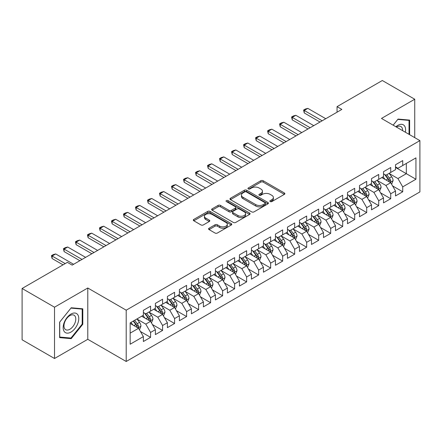 <?xml version="1.0" encoding="UTF-8"?>
<svg xmlns="http://www.w3.org/2000/svg" width="442" height="442" viewBox="0 0 442 442"><rect width="100%" height="100%" fill="white"/><g stroke="black" fill="none" stroke-linecap="round" stroke-linejoin="round"><path stroke-width="0.66" d="M270.206 201.574A1.166 0.674 0 0 0 271.852 201.574L284.377 194.347A1.669 0.961 0 0 0 284.863 193.662A1.669 0.961 0 0 0 284.377 192.983L263.161 180.734A1.669 0.961 0 0 0 260.802 180.734L248.282 187.966A1.166 0.674 0 0 0 247.94 188.441A1.166 0.674 0 0 0 248.282 188.916A1.166 0.674 0 0 0 249.929 188.916L251.553 187.983A5.332 3.077 0 0 1 259.095 187.983L260.863 189.005A5.332 3.077 0 0 1 262.426 191.182A5.332 3.077 0 0 1 260.863 193.358L259.244 194.292A1.166 0.674 0 0 0 258.901 194.773A1.166 0.674 0 0 0 259.244 195.248A1.166 0.674 0 0 0 260.89 195.248L262.515 194.309A5.332 3.077 0 0 1 270.056 194.309L271.824 195.331A5.332 3.077 0 0 1 273.388 197.508A5.332 3.077 0 0 1 271.824 199.685L270.206 200.624A1.166 0.674 0 0 0 269.863 201.099A1.166 0.674 0 0 0 270.206 201.574L270.206 200.624M209.066 228.232A1.669 0.961 0 0 0 208.574 228.912A1.669 0.961 0 0 0 209.066 229.591L215.016 233.028A1.669 0.961 0 0 0 217.376 233.028L231.282 225A1.669 0.961 0 0 0 231.768 224.321A1.669 0.961 0 0 0 231.282 223.641L210.066 211.392A1.669 0.961 0 0 0 207.707 211.392L193.8 219.42A1.669 0.961 0 0 0 193.314 220.099A1.669 0.961 0 0 0 193.8 220.779L200.988 224.934A1.669 0.961 0 0 0 203.348 224.934L209.298 221.497A1.669 0.961 0 0 0 209.79 220.812A1.669 0.961 0 0 0 209.298 220.133L205.734 218.077A4.459 2.575 0 0 1 204.431 216.254A4.459 2.575 0 0 1 207.182 213.878A4.459 2.575 0 0 1 212.038 214.436L226.006 222.497A4.459 2.575 0 0 1 227.31 224.321A4.459 2.575 0 0 1 224.558 226.696A4.459 2.575 0 0 1 219.702 226.138L217.376 224.796A1.669 0.961 0 0 0 215.016 224.796L209.066 228.232L209.066 229.591M54.521 307.201L54.521 358.501L87.781 339.301L87.781 288.002L54.521 307.201L22.1 288.488L67.366 262.349L72.168 265.123L341.854 109.423L337.053 106.649L337.053 112.196M87.781 288.002L126.202 310.185L419.9 140.617L419.9 191.922L126.202 361.484L126.202 310.185M414.734 137.639L414.734 99.235L381.479 118.434L419.9 140.617M414.734 99.235L382.319 80.516L337.053 106.649M251.669 211.867A1.669 0.961 0 0 0 254.028 211.867L267.935 203.839A1.669 0.961 0 0 0 268.421 203.154A1.669 0.961 0 0 0 267.935 202.475L246.719 190.226A1.669 0.961 0 0 0 244.365 190.226L230.453 198.259A1.669 0.961 0 0 0 229.967 198.939A1.669 0.961 0 0 0 230.453 199.618L251.669 211.867M226.857 201.828A1.166 0.674 0 0 1 228.039 201.994L228.039 200.607L249.608 213.055A1.669 0.961 0 0 1 250.095 213.74A1.669 0.961 0 0 1 249.608 214.42L235.702 222.448A1.669 0.961 0 0 1 233.343 222.448L212.127 210.199L212.127 208.839A1.669 0.961 0 0 0 211.641 209.519A1.669 0.961 0 0 0 212.127 210.199M212.127 208.839L218.083 205.403A1.669 0.961 0 0 1 220.436 205.403L229.039 210.37A1.669 0.961 0 0 0 231.398 210.37L235.348 208.088A1.669 0.961 0 0 0 235.835 207.408A1.669 0.961 0 0 0 235.348 206.729L226.387 201.558A1.166 0.674 0 0 1 226.05 201.082A1.166 0.674 0 0 1 226.768 200.458A1.166 0.674 0 0 1 228.039 200.607M395.524 167.446L406.331 173.689L406.331 163.429L415.939 157.882L402.728 165.507L402.728 160.584L395.524 164.744L395.524 169.667L390.722 172.441L390.722 167.518L383.518 171.678L383.518 176.601L378.717 179.369L378.717 174.452L371.512 178.607L371.512 183.529L366.705 186.303L366.705 181.38L359.506 185.541L359.506 190.463L354.699 193.237L354.699 188.314L347.495 192.474L347.495 197.397L342.694 200.171L342.694 195.248L335.489 199.408L335.489 204.326L330.688 207.099L330.688 202.176L323.483 206.337L323.483 211.259L318.676 214.033L318.676 209.11L311.472 213.271L311.472 218.193L306.671 220.967L306.671 216.044L299.466 220.204L299.466 225.127L294.665 227.895L294.665 222.978L287.46 227.133L287.46 232.056L282.659 234.829L282.659 229.906L275.454 234.067L275.454 238.989L270.648 241.763L270.648 236.84L263.443 241L263.443 245.923L258.642 248.697L258.642 243.774L251.437 247.934L251.437 252.852L246.636 255.625L246.636 250.702L239.431 254.863L239.431 259.786L234.63 262.559L234.63 257.636L227.426 261.797L227.426 266.719L222.619 269.493L222.619 264.57L215.414 268.73L215.414 273.653L210.613 276.421L210.613 271.504L203.408 275.659L203.408 280.582L198.607 283.355L198.607 278.432L191.403 282.593L191.403 287.515L186.601 290.289L186.601 285.366L179.397 289.527L179.397 294.449L174.59 297.223L174.59 292.3L167.385 296.46L167.385 301.378L162.584 304.151L162.584 299.228L155.38 303.389L155.38 308.312L150.578 311.085L150.578 306.162L143.374 310.323L143.374 315.245L130.163 322.87L130.163 344.224L143.374 336.594L138.573 328.279L130.163 323.422M415.939 157.882L415.939 179.231L402.728 186.861L397.927 178.54L389.22 173.513M392.584 185.922L402.728 191.778L402.728 186.861M402.728 191.778L395.524 195.939L395.524 191.016L390.722 193.789L385.921 185.474L377.214 180.447M380.579 192.856L390.722 198.712L390.722 193.789M390.722 198.712L383.518 202.872L383.518 197.95L378.717 200.723L373.91 192.403L365.208 187.38M368.567 199.79L378.717 205.646L378.717 200.723M378.717 205.646L371.512 209.806L371.512 204.884L366.705 207.657L361.904 199.336L353.202 194.309M356.561 206.718L366.705 212.58L366.705 207.657M366.705 212.58L359.506 216.735L359.506 211.817L354.699 214.585L349.898 206.27L341.191 201.243M344.556 213.652L354.699 219.508L354.699 214.585M354.699 219.508L347.495 223.669L347.495 218.746L342.694 221.519L337.892 213.199L329.185 208.176M332.55 220.586L342.694 226.442L342.694 221.519M342.694 226.442L335.489 230.602L335.489 225.68L330.688 228.453L325.881 220.133L317.179 215.105M320.538 227.514L330.688 233.376L330.688 228.453M330.688 233.376L323.483 237.536L323.483 232.614L318.676 235.387L313.875 227.066L305.173 222.039M308.533 234.448L318.676 240.304L318.676 235.387M318.676 240.304L311.472 244.465L311.472 239.542L306.671 242.315L301.869 234L293.162 228.973M296.527 241.382L306.671 247.238L306.671 242.315M306.671 247.238L299.466 251.399L299.466 246.476L294.665 249.249L289.864 240.929L281.156 235.906M284.521 248.316L294.665 254.172L294.665 249.249M294.665 254.172L287.46 258.332L287.46 253.41L282.659 256.183L277.852 247.863L269.15 242.835M272.51 255.244L282.659 261.106L282.659 256.183M282.659 261.106L275.454 265.261L275.454 260.344L270.648 263.112L265.846 254.796L257.139 249.769M260.504 262.178L270.648 268.034L270.648 263.112M270.648 268.034L263.443 272.195L263.443 267.272L258.642 270.045L253.841 261.725L245.133 256.703M248.498 269.112L258.642 274.968L258.642 270.045M258.642 274.968L251.437 279.129L251.437 274.206L246.636 276.979L241.835 268.659L233.127 263.636M236.492 276.046L246.636 281.902L246.636 276.979M246.636 281.902L239.431 286.062L239.431 281.14L234.63 283.913L229.823 275.593L221.122 270.565M224.481 282.974L234.63 288.83L234.63 283.913M234.63 288.83L227.426 292.991L227.426 288.068L222.619 290.842L217.818 282.526L209.11 277.499M212.475 289.908L222.619 295.764L222.619 290.842M222.619 295.764L215.414 299.925L215.414 295.002L210.613 297.775L205.812 289.455L197.104 284.433M200.469 296.842L210.613 302.698L210.613 297.775M210.613 302.698L203.408 306.858L203.408 301.936L198.607 304.709L193.806 296.389L185.099 291.361M188.458 303.77L198.607 309.632L198.607 304.709M198.607 309.632L191.403 313.787L191.403 308.87L186.601 311.638L181.795 303.322L173.093 298.295M176.452 310.704L186.601 316.56L186.601 311.638M186.601 316.56L179.397 320.721L179.397 315.798L174.59 318.572L169.789 310.256L161.081 305.229M164.446 317.638L174.59 323.494L174.59 318.572M174.59 323.494L167.385 327.655L167.385 322.732L162.584 325.505L157.783 317.185L149.076 312.163M152.44 324.572L162.584 330.428L162.584 325.505M162.584 330.428L155.38 334.588L155.38 329.666L150.578 332.439L145.777 324.119L137.07 319.091M140.429 331.5L150.578 337.356L150.578 332.439M150.578 337.356L143.374 341.517L143.374 336.594M143.374 312.472L145.777 313.859L150.578 311.085M130.163 333.13L138.573 328.279M155.38 305.538L157.783 306.925L162.584 304.151M145.777 324.119L150.578 321.345L141.694 316.218M155.38 329.666L150.578 321.345M167.385 298.61L169.789 299.996L174.59 297.223M157.783 317.185L162.584 314.411L153.7 309.284M167.385 322.732L162.584 314.411M179.397 291.676L181.795 293.063L186.601 290.289M169.789 310.256L174.59 307.483L165.706 302.35M179.397 315.798L174.59 307.483M191.403 284.742L193.806 286.129L198.607 283.355M181.795 303.322L186.601 300.549L177.712 295.416M191.403 308.87L186.601 300.549M203.408 277.808L205.812 279.195L210.613 276.421M193.806 296.389L198.607 293.615L189.723 288.488M203.408 301.936L198.607 293.615M215.414 270.88L217.818 272.266L222.619 269.493M205.812 289.455L210.613 286.681L201.729 281.554M215.414 295.002L210.613 286.681M227.426 263.946L229.823 265.333L234.63 262.559M217.818 282.526L222.619 279.753L213.735 274.62M227.426 288.068L222.619 279.753M239.431 257.012L241.835 258.399L246.636 255.625M229.823 275.593L234.63 272.819L225.74 267.692M239.431 281.14L234.63 272.819M251.437 250.084L253.841 251.465L258.642 248.697M241.835 268.659L246.636 265.885L237.752 260.758M251.437 274.206L246.636 265.885M263.443 243.15L265.846 244.537L270.648 241.763M253.841 261.725L258.642 258.957L249.758 253.824M263.443 267.272L258.642 258.957M275.454 236.216L277.852 237.603L282.659 234.829M265.846 254.796L270.648 252.023L261.763 246.89M275.454 260.344L270.648 252.023M287.46 229.282L289.864 230.669L294.665 227.895M277.852 247.863L282.659 245.089L273.769 239.962M287.46 253.41L282.659 245.089M299.466 222.354L301.869 223.74L306.671 220.967M289.864 240.929L294.665 238.155L285.781 233.028M299.466 246.476L294.665 238.155M311.472 215.42L313.875 216.807L318.676 214.033M301.869 234L306.671 231.227L297.786 226.094M311.472 239.542L306.671 231.227M323.483 208.486L325.881 209.873L330.688 207.099M313.875 227.066L318.676 224.293L309.792 219.16M323.483 232.614L318.676 224.293M335.489 201.558L337.892 202.939L342.694 200.171M325.881 220.133L330.688 217.359L321.798 212.232M335.489 225.68L330.688 217.359M347.495 194.624L349.898 196.01L354.699 193.237M337.892 213.199L342.694 210.431L333.809 205.298M347.495 218.746L342.694 210.431M359.506 187.69L361.904 189.077L366.705 186.303M349.898 206.27L354.699 203.497L345.815 198.364M359.506 211.817L354.699 203.497M371.512 180.756L373.91 182.143L378.717 179.369M361.904 199.336L366.705 196.563L357.821 191.436M371.512 204.884L366.705 196.563M383.518 173.828L385.921 175.214L390.722 172.441M373.91 192.403L378.717 189.629L369.827 184.502M383.518 197.95L378.717 189.629M395.524 166.894L397.927 168.28L402.728 165.507M385.921 185.474L390.722 182.701L381.838 177.568M395.524 191.016L390.722 182.701M22.1 288.488L22.1 339.788L54.521 358.501M87.781 339.301L126.202 361.484M397.927 178.54L406.331 173.689L415.939 179.231M409.635 134.694L409.635 120.102L398.049 119.069L393.142 125.169M82.798 324.251L82.798 308.803L71.212 307.77L59.62 322.179L59.62 337.633L71.212 338.666L82.798 324.251L82.195 323.903M270.67 201.74L271.824 201.071A5.332 3.077 0 0 0 273.388 198.894L273.388 197.508M262.426 191.182L262.426 192.568A5.332 3.077 0 0 1 260.863 194.745L259.708 195.414M284.355 194.358L263.161 182.121A1.669 0.961 0 0 0 260.802 182.121L248.747 189.082M267.913 203.85L246.719 191.613A1.669 0.961 0 0 0 244.365 191.613L230.475 199.629M264.99 203.635A1.166 0.674 0 0 0 265.333 203.154A1.166 0.674 0 0 0 264.99 202.679L246.365 191.927A1.166 0.674 0 0 0 244.719 191.927L243.006 192.916A5.332 3.077 0 0 0 241.442 195.093A5.332 3.077 0 0 0 243.006 197.27L255.736 204.618A5.332 3.077 0 0 0 263.277 204.618L264.99 203.635L264.99 205.022A1.166 0.674 0 0 0 265.333 204.541L265.333 203.154M241.442 195.093L241.442 196.48A5.332 3.077 0 0 0 243.006 198.657L243.006 197.27M264.99 205.022L263.277 206.005A5.332 3.077 0 0 1 255.736 206.005L243.006 198.657M212.149 210.21L218.083 206.79L218.083 205.403M235.835 207.408L235.835 208.795A1.669 0.961 0 0 1 235.348 209.475L231.398 211.757A1.669 0.961 0 0 1 229.039 211.757L220.436 206.79A1.669 0.961 0 0 0 218.083 206.79M228.039 201.994L249.586 214.431M237.967 215.525A4.459 2.575 0 0 0 242.829 216.083A4.459 2.575 0 0 0 245.581 213.701A4.459 2.575 0 0 0 244.277 211.884L239.354 209.044A1.669 0.961 0 0 0 236.995 209.044L233.05 211.32A1.669 0.961 0 0 0 232.558 212.005A1.669 0.961 0 0 0 233.05 212.685L237.967 215.525L237.967 216.912A4.459 2.575 0 0 0 242.829 217.47A4.459 2.575 0 0 0 245.581 215.088L245.581 213.701M232.558 212.005L232.558 213.387A1.669 0.961 0 0 0 233.05 214.072L233.05 212.685M237.967 216.912L233.05 214.072M227.31 224.321L227.31 225.707A4.459 2.575 0 0 1 224.558 228.083A4.459 2.575 0 0 1 219.702 227.525L217.376 226.182A1.669 0.961 0 0 0 215.016 226.182L209.088 229.602M204.431 216.254L204.431 217.641A4.459 2.575 0 0 0 205.734 219.464L205.734 218.077M209.298 220.133L209.298 221.497L205.734 219.464M231.26 225.011L210.066 212.779A1.669 0.961 0 0 0 207.707 212.779L193.823 220.796M69.985 337.959L71.212 338.666M391.612 184.237L393.098 180.607A4.497 2.597 -120 0 0 391.662 176.772L389.115 173.369M385.048 179.424L383.109 176.833M382.203 177.778L381.982 177.485M389.872 182.209L390.573 181.585L390.673 180.795A4.497 2.597 -120 0 0 389.38 178.093L386.833 174.684M385.374 174.899L388.524 179.104A2.293 1.326 60 0 1 388.943 179.8L390.673 180.795M384.584 174.441L387.943 178.922A4.497 2.597 60 0 1 389.231 181.629L389.319 181.889M322.163 120.793L304.245 110.45L304.245 112.948L303.588 110.069L305.389 109.03L307.847 108.373L325.765 118.716M319.997 122.042L304.245 112.948M307.847 108.373L304.245 110.45L303.588 110.069M379.606 191.171L381.092 187.535A4.497 2.597 -120 0 0 379.656 183.706L377.103 180.303M373.042 186.353L371.103 183.767M370.197 184.712L369.976 184.419M377.866 189.143L378.562 188.513L378.661 187.728A4.497 2.597 -120 0 0 377.374 185.021L374.822 181.618M373.368 181.828L376.518 186.038A2.293 1.326 60 0 1 376.938 186.734L378.661 187.728M372.578 181.375L375.932 185.855A4.497 2.597 60 0 1 377.219 188.563L377.313 188.822M367.595 198.104L369.087 194.469A4.497 2.597 -120 0 0 367.65 190.64L365.098 187.231M361.031 193.287L359.092 190.701M358.186 191.646L357.965 191.347M365.86 196.077L366.556 195.447L366.656 194.662A4.497 2.597 -120 0 0 365.368 191.955L362.816 188.552M361.363 188.762L364.512 192.966A2.293 1.326 60 0 1 364.926 193.662L366.656 194.662M360.567 188.303L363.926 192.789A4.497 2.597 60 0 1 365.214 195.491L365.307 195.756M310.151 127.727L292.239 117.384L292.239 119.876L291.576 117.003L293.377 115.959L295.842 115.301L313.754 125.644M307.991 128.976L292.239 119.876M295.842 115.301L292.239 117.384L291.576 117.003M298.146 134.655L280.234 124.312L280.234 126.81L279.571 123.931L281.372 122.893L283.836 122.235L301.748 132.578M295.985 135.904L280.234 126.81M283.836 122.235L280.234 124.312L279.571 123.931M405.369 132.23A11.039 6.37 120 0 0 404.568 125.97A11.039 6.37 120 0 0 395.888 126.755M402.618 130.639A8.359 4.823 120 0 0 401.828 127.384A8.359 4.823 120 0 0 400.888 126.511A8.359 4.823 120 0 0 396.452 127.081M397.783 119.395L409.032 120.412L409.032 134.346M408.292 119.986L409.032 120.412M393.165 125.185L397.806 119.412M64.212 331.489A11.039 6.37 120 0 0 74.869 328.633A11.039 6.37 120 0 0 77.731 314.671A11.039 6.37 120 0 0 67.068 317.527A11.039 6.37 120 0 0 64.212 331.489M64.759 328.815A8.359 4.823 120 0 0 65.698 329.682A8.359 4.823 120 0 0 73.471 325.782A8.359 4.823 120 0 0 74.991 316.08A8.359 4.823 120 0 0 74.052 315.207A8.359 4.823 120 0 0 66.278 319.107A8.359 4.823 120 0 0 64.759 328.815M70.969 308.107L82.195 309.113L82.195 324.08L70.969 338.047L59.742 337.047L59.742 322.074L70.947 308.096M81.45 308.682L82.195 309.113M355.589 205.033L357.075 201.403A4.497 2.597 -120 0 0 355.644 197.568L353.092 194.165M349.025 200.22L347.086 197.629M346.18 198.58L345.959 198.281M353.854 203.005L354.55 202.381L354.65 201.596A4.497 2.597 -120 0 0 353.362 198.889L350.81 195.48M349.351 195.695L352.506 199.9A2.293 1.326 60 0 1 352.92 200.596L354.65 201.596M348.561 195.237L351.92 199.718A4.497 2.597 60 0 1 353.208 202.425L353.296 202.685M343.583 211.967L345.069 208.337A4.497 2.597 -120 0 0 343.633 204.502L341.086 201.099M337.019 207.154L335.08 204.563M334.174 205.508L333.953 205.215M341.843 209.939L342.544 209.309L342.638 208.525A4.497 2.597 -120 0 0 341.351 205.817L338.804 202.414M337.345 202.629L340.495 206.834A2.293 1.326 60 0 1 340.915 207.53L342.638 208.525M336.555 202.171L339.915 206.652A4.497 2.597 60 0 1 341.202 209.359L341.29 209.618M286.14 141.589L268.222 131.246L268.222 133.744L267.565 130.865L269.366 129.826L271.824 129.169L289.742 139.512M283.979 142.838L268.222 133.744M271.824 129.169L268.222 131.246L267.565 130.865M274.134 148.523L256.216 138.18L256.216 140.678L255.559 137.799L257.36 136.76L259.819 136.097L277.736 146.44M271.968 149.772L256.216 140.678M259.819 136.097L256.216 138.18L255.559 137.799M331.577 218.9L333.064 215.265A4.497 2.597 -120 0 0 331.627 211.436L329.075 208.027M325.014 214.083L323.074 211.497M322.168 212.442L321.947 212.149M329.837 216.873L330.533 216.243L330.633 215.458A4.497 2.597 -120 0 0 329.345 212.751L326.793 209.348M325.34 209.558L328.489 213.762A2.293 1.326 60 0 1 328.909 214.458L330.633 215.458M324.55 209.105L327.903 213.585A4.497 2.597 60 0 1 329.191 216.293L329.284 216.552M262.123 155.457L244.211 145.114L244.211 147.606L243.548 144.733L245.349 143.689L247.813 143.031L265.725 153.374M259.962 156.7L244.211 147.606M247.813 143.031L244.211 145.114L243.548 144.733M319.566 225.834L321.058 222.199A4.497 2.597 -120 0 0 319.621 218.365L317.069 214.961M313.002 221.017L311.063 218.431M310.157 219.376L309.936 219.077M317.831 223.801L318.527 223.177L318.627 222.392A4.497 2.597 -120 0 0 317.339 219.685L314.787 216.282M313.334 216.492L316.483 220.696A2.293 1.326 60 0 1 316.897 221.392L318.627 222.392M312.538 216.033L315.897 220.514A4.497 2.597 60 0 1 317.185 223.221L317.279 223.481M250.117 162.385L232.205 152.042L232.205 154.54L231.542 151.661L233.343 150.623L235.807 149.965L253.719 160.308M247.956 163.634L232.205 154.54M235.807 149.965L232.205 152.042L231.542 151.661M307.56 232.763L309.046 229.133A4.497 2.597 -120 0 0 307.61 225.298L305.063 221.895M300.996 227.95L299.057 225.359M298.151 226.304L297.93 226.011M305.825 230.735L306.521 230.111L306.621 229.321A4.497 2.597 -120 0 0 305.334 226.619L302.781 223.21M301.322 223.425L304.477 227.63A2.293 1.326 60 0 1 304.892 228.326L306.621 229.321M300.532 222.967L303.892 227.448A4.497 2.597 60 0 1 305.179 230.155L305.267 230.415M295.554 239.697L297.041 236.061A4.497 2.597 -120 0 0 295.604 232.232L293.057 228.829M288.991 234.879L287.051 232.293M286.145 233.238L285.924 232.945M293.814 237.669L294.516 237.039L294.61 236.255A4.497 2.597 -120 0 0 293.322 233.547L290.775 230.144M289.317 230.354L292.466 234.564A2.293 1.326 60 0 1 292.886 235.26L294.61 236.255M288.527 229.901L291.886 234.382A4.497 2.597 60 0 1 293.173 237.089L293.261 237.348M283.549 246.63L285.035 242.995A4.497 2.597 -120 0 0 283.598 239.166L281.046 235.757M276.985 241.813L275.046 239.227M274.139 240.172L273.918 239.879M281.808 244.603L282.504 243.973L282.604 243.188A4.497 2.597 -120 0 0 281.316 240.481L278.764 237.078M277.311 237.288L280.46 241.492A2.293 1.326 60 0 1 280.874 242.188L282.604 243.188M276.521 236.829L279.874 241.315A4.497 2.597 60 0 1 281.162 244.017L281.256 244.282M271.537 253.559L273.029 249.929A4.497 2.597 -120 0 0 271.592 246.095L269.04 242.691M264.973 248.747L263.034 246.155M262.128 247.106L261.907 246.807M269.802 251.531L270.498 250.907L270.598 250.122A4.497 2.597 -120 0 0 269.311 247.415L266.758 244.006M265.305 244.222L268.454 248.426A2.293 1.326 60 0 1 268.869 249.122L270.598 250.122M264.509 243.763L267.869 248.244A4.497 2.597 60 0 1 269.156 250.951L269.25 251.211M259.531 260.493L261.018 256.863A4.497 2.597 -120 0 0 259.581 253.028L257.034 249.625M252.968 255.68L251.028 253.089M250.122 254.034L249.901 253.741M257.796 258.465L258.493 257.835L258.592 257.051A4.497 2.597 -120 0 0 257.305 254.343L254.752 250.94M253.294 251.155L256.448 255.36A2.293 1.326 60 0 1 256.863 256.056L258.592 257.051M252.504 250.697L255.863 255.178A4.497 2.597 60 0 1 257.15 257.885L257.238 258.145M247.526 267.427L249.012 263.791A4.497 2.597 -120 0 0 247.575 259.962L245.028 256.559M240.962 262.609L239.023 260.023M238.116 260.968L237.895 260.675M245.785 265.399L246.487 264.769L246.581 263.985A4.497 2.597 -120 0 0 245.293 261.277L242.746 257.874M241.288 258.084L244.437 262.288A2.293 1.326 60 0 1 244.857 262.99L246.581 263.985M240.498 257.631L243.851 262.112A4.497 2.597 60 0 1 245.144 264.819L245.233 265.078M235.514 274.36L237.006 270.725A4.497 2.597 -120 0 0 235.569 266.896L233.017 263.487M228.956 269.543L227.017 266.957M226.111 267.902L225.89 267.603M233.779 272.327L234.475 271.703L234.575 270.918A4.497 2.597 -120 0 0 233.288 268.211L230.735 264.808M229.282 265.018L232.431 269.222A2.293 1.326 60 0 1 232.846 269.918L234.575 270.918M228.492 264.559L231.846 269.04A4.497 2.597 60 0 1 233.133 271.747L233.227 272.012M223.508 281.289L225 277.659A4.497 2.597 -120 0 0 223.564 273.825L221.011 270.421M216.945 276.477L215.005 273.885M214.099 274.83L213.878 274.537M221.773 279.261L222.47 278.637L222.569 277.852A4.497 2.597 -120 0 0 221.282 275.145L218.729 271.736M217.276 271.952L220.425 276.156A2.293 1.326 60 0 1 220.84 276.852L222.569 277.852M216.481 271.493L219.84 275.974A4.497 2.597 60 0 1 221.127 278.681L221.221 278.941M211.503 288.223L212.989 284.587A4.497 2.597 -120 0 0 211.552 280.758L209.005 277.355M204.939 283.41L203 280.819M202.093 281.764L201.872 281.471M209.768 286.195L210.464 285.565L210.563 284.781A4.497 2.597 -120 0 0 209.276 282.073L206.723 278.67M205.265 278.88L208.42 283.09A2.293 1.326 60 0 1 208.834 283.786L210.563 284.781M204.475 278.427L207.834 282.908A4.497 2.597 60 0 1 209.121 285.615L209.21 285.875M238.111 169.319L220.193 158.976L220.193 161.474L219.536 158.595L221.337 157.556L223.796 156.899L241.713 167.242M235.951 170.568L220.193 161.474M223.796 156.899L220.193 158.976L219.536 158.595M226.105 176.253L208.188 165.91L208.188 168.402L207.53 165.529L209.331 164.485L211.79 163.827L229.707 174.17M223.939 177.502L208.188 168.402M211.79 163.827L208.188 165.91L207.53 165.529M214.094 183.181L196.182 172.839L196.182 175.336L195.519 172.457L197.32 171.419L199.784 170.761L217.696 181.104M211.933 184.43L196.182 175.336M199.784 170.761L196.182 172.839L195.519 172.457M202.088 190.115L184.176 179.772L184.176 182.27L183.513 179.391L185.314 178.353L187.778 177.695L205.69 188.038M199.928 191.364L184.176 182.27M187.778 177.695L184.176 179.772L183.513 179.391M190.082 197.049L172.165 186.706L172.165 189.204L171.507 186.325L173.308 185.286L175.767 184.623L193.684 194.966M187.922 198.298L172.165 189.204M175.767 184.623L172.165 186.706L171.507 186.325M178.076 203.983L160.159 193.64L160.159 196.132L159.501 193.259L161.302 192.215L163.761 191.557L181.679 201.9M175.91 205.226L160.159 196.132M163.761 191.557L160.159 193.64L159.501 193.259M166.065 210.911L148.153 200.569L148.153 203.066L147.49 200.187L149.291 199.149L151.755 198.491L169.667 208.834M163.905 212.16L148.153 203.066M151.755 198.491L148.153 200.569L147.49 200.187M154.059 217.845L136.147 207.502L136.147 210L135.484 207.121L137.285 206.083L139.749 205.425L157.661 215.768M151.899 219.094L136.147 210M139.749 205.425L136.147 207.502L135.484 207.121M142.053 224.779L124.136 214.436L124.136 216.928L123.478 214.055L125.279 213.016L127.738 212.353L145.656 222.696M139.893 226.028L124.136 216.928M127.738 212.353L124.136 214.436L123.478 214.055M199.497 295.157L200.983 291.521A4.497 2.597 -120 0 0 199.546 287.692L196.999 284.283M192.933 290.339L190.994 287.753M190.088 288.698L189.867 288.405M197.756 293.129L198.458 292.499L198.552 291.714A4.497 2.597 -120 0 0 197.265 289.007L194.718 285.604M193.259 285.814L196.408 290.018A2.293 1.326 60 0 1 196.828 290.714L198.552 291.714M192.469 285.355L195.823 289.841A4.497 2.597 60 0 1 197.115 292.549L197.204 292.808M130.047 231.707L112.13 221.365L112.13 223.862L111.472 220.983L113.274 219.945L115.732 219.287L133.65 229.63M127.882 232.956L112.13 223.862M115.732 219.287L112.13 221.365L111.472 220.983M187.485 302.085L188.977 298.455A4.497 2.597 -120 0 0 187.541 294.621L184.988 291.217M180.927 297.273L178.988 294.681M178.082 295.632L177.861 295.333M185.75 300.057L186.447 299.433L186.546 298.648A4.497 2.597 -120 0 0 185.259 295.941L182.706 292.538M181.253 292.748L184.402 296.952A2.293 1.326 60 0 1 184.817 297.648L186.546 298.648M180.463 292.289L183.817 296.77A4.497 2.597 60 0 1 185.104 299.477L185.198 299.737M118.036 238.641L100.124 228.299L100.124 230.796L99.461 227.917L101.262 226.879L103.726 226.221L121.638 236.564M115.876 239.89L100.124 230.796M103.726 226.221L100.124 228.299L99.461 227.917M175.48 309.019L176.971 305.389A4.497 2.597 -120 0 0 175.535 301.554L172.982 298.151M168.916 304.207L166.977 301.615M166.07 302.56L165.849 302.267M173.745 306.991L174.441 306.361L174.54 305.577A4.497 2.597 -120 0 0 173.253 302.875L170.7 299.466M169.247 299.682L172.397 303.886A2.293 1.326 60 0 1 172.811 304.582L174.54 305.577M168.452 299.223L171.811 303.704A4.497 2.597 60 0 1 173.098 306.411L173.192 306.671M106.03 245.575L88.118 235.232L88.118 237.73L87.455 234.851L89.256 233.812L91.721 233.149L109.633 243.498M103.87 246.824L88.118 237.73M91.721 233.149L88.118 235.232L87.455 234.851M163.474 315.953L164.96 312.317A4.497 2.597 -120 0 0 163.523 308.488L160.976 305.085M156.91 311.135L154.971 308.549M154.065 309.494L153.844 309.201M161.739 313.925L162.435 313.295L162.534 312.511A4.497 2.597 -120 0 0 161.242 309.803L158.695 306.4M157.236 306.61L160.391 310.82A2.293 1.326 60 0 1 160.805 311.516L162.534 312.511M156.446 306.157L159.805 310.638A4.497 2.597 60 0 1 161.092 313.345L161.181 313.605M94.024 252.509L76.107 242.166L76.107 244.658L75.449 241.785L77.251 240.741L79.709 240.083L97.627 250.426M91.864 253.752L76.107 244.658M79.709 240.083L76.107 242.166L75.449 241.785M151.468 322.887L152.954 319.251A4.497 2.597 -120 0 0 151.518 315.422L148.965 312.013M144.904 318.069L142.965 315.483M142.059 316.428L141.838 316.129M149.727 320.853L150.429 320.229L150.523 319.444A4.497 2.597 -120 0 0 149.236 316.737L146.689 313.334M145.23 313.544L148.379 317.748A2.293 1.326 60 0 1 148.799 318.444L150.523 319.444M144.44 313.085L147.794 317.571A4.497 2.597 60 0 1 149.087 320.273L149.175 320.538M82.019 259.437L64.101 249.095L64.101 251.592L63.444 248.713L65.245 247.675L67.703 247.017L85.621 257.36M79.853 260.686L64.101 251.592M67.703 247.017L64.101 249.095L63.444 248.713M139.457 329.815L140.948 326.185A4.497 2.597 -120 0 0 139.512 322.351L136.959 318.947M132.898 325.003L130.959 322.411M137.722 327.787L138.418 327.163L138.517 326.378A4.497 2.597 -120 0 0 137.23 323.671L134.677 320.262M133.55 320.914L136.374 324.682A2.293 1.326 60 0 1 136.788 325.378L138.517 326.378M133.241 321.096L135.788 324.5A4.497 2.597 60 0 1 137.075 327.207L137.169 327.467M65.206 263.598L52.095 256.029L52.095 258.526L51.432 255.647L53.233 254.609L55.698 253.951L73.61 264.294M63.046 264.846L52.095 258.526M55.698 253.951L52.095 256.029L51.432 255.647M271.824 201.071L271.824 199.685M259.244 195.248L259.244 194.292M260.863 194.745L260.863 193.358M248.282 188.916L248.282 187.966M260.802 182.121L260.802 180.734M263.161 182.121L263.161 180.734M284.377 194.347L284.377 192.983M230.453 199.618L230.453 198.259M244.365 191.613L244.365 190.226M246.719 191.613L246.719 190.226M267.935 203.839L267.935 202.475M255.736 206.005L255.736 204.618M263.277 206.005L263.277 204.618M220.436 206.79L220.436 205.403M229.039 211.757L229.039 210.37M231.398 211.757L231.398 210.37M235.348 209.475L235.348 208.088M249.608 214.42L249.608 213.055M215.016 226.182L215.016 224.796M217.376 226.182L217.376 224.796M219.702 227.525L219.702 226.138M193.8 220.779L193.8 219.42M207.707 212.779L207.707 211.392M210.066 212.779L210.066 211.392M231.282 225L231.282 223.641M390.159 182.375L393.071 180.69M389.38 178.093L391.662 176.772M386.059 180.01L387.943 178.922M378.153 189.303L381.065 187.623M377.374 185.021L379.656 183.706M374.054 186.938L375.932 185.855M366.142 196.237L369.053 194.557M365.368 191.955L367.65 190.64M362.048 193.872L363.926 192.789M354.136 203.171L357.048 201.491M353.362 198.889L355.644 197.568M350.042 200.806L351.92 199.718M342.13 210.105L345.042 208.42M341.351 205.817L343.633 204.502M338.031 207.734L339.915 206.652M330.124 217.033L333.036 215.353M329.345 212.751L331.627 211.436M326.025 214.668L327.903 213.585M318.113 223.967L321.025 222.287M317.339 219.685L319.621 218.365M314.019 221.602L315.897 220.514M306.107 230.901L309.019 229.216M305.334 226.619L307.61 225.298M302.013 228.536L303.892 227.448M294.101 237.829L297.013 236.15M293.322 233.547L295.604 232.232M290.002 235.464L291.886 234.382M282.095 244.763L285.007 243.083M281.316 240.481L283.598 239.166M277.996 242.398L279.874 241.315M270.084 251.697L272.996 250.017M269.311 247.415L271.592 246.095M265.99 249.332L267.869 248.244M258.078 258.631L260.99 256.946M257.305 254.343L259.581 253.028M253.979 256.266L255.863 255.178M246.072 265.559L248.984 263.88M245.293 261.277L247.575 259.962M241.973 263.194L243.851 262.112M234.067 272.493L236.978 270.813M233.288 268.211L235.569 266.896M229.967 270.128L231.846 269.04M222.055 279.427L224.967 277.747M221.282 275.145L223.564 273.825M217.961 277.062L219.84 275.974M210.049 286.361L212.961 284.676M209.276 282.073L211.552 280.758M205.95 283.991L207.834 282.908M198.044 293.289L200.955 291.609M197.265 289.007L199.546 287.692M193.944 290.924L195.823 289.841M186.032 300.223L188.944 298.543M185.259 295.941L187.541 294.621M181.938 297.858L183.817 296.77M174.026 307.157L176.938 305.472M173.253 302.875L175.535 301.554M169.932 304.792L171.811 303.704M162.021 314.085L164.932 312.406M161.242 309.803L163.523 308.488M157.921 311.721L159.805 310.638M150.015 321.019L152.926 319.339M149.236 316.737L151.518 315.422M145.915 318.654L147.794 317.571M138.003 327.953L140.915 326.273M137.23 323.671L139.512 322.351M133.909 325.588L135.788 324.5"/></g></svg>
